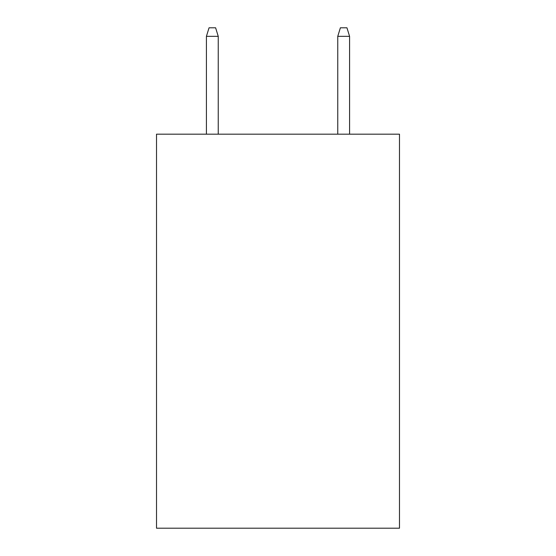 <?xml version="1.0" encoding="UTF-8"?>
<svg xmlns="http://www.w3.org/2000/svg" width="556" height="556" viewBox="0 0 556 556"><rect width="100%" height="100%" fill="white"/><g stroke="black" fill="none" stroke-linecap="round" stroke-linejoin="round"><path stroke-width="0.83" d="M399.486 134.184L399.486 528.2L156.514 528.2L156.514 134.184L399.486 134.184M218.244 134.184L218.244 36.335L206.422 36.335L206.422 134.184M206.422 36.335L209.049 27.8L215.617 27.8L218.244 36.335M337.756 36.335L340.383 27.8L346.951 27.8L349.578 36.335L337.756 36.335L337.756 134.184M349.578 36.335L349.578 134.184"/></g></svg>
